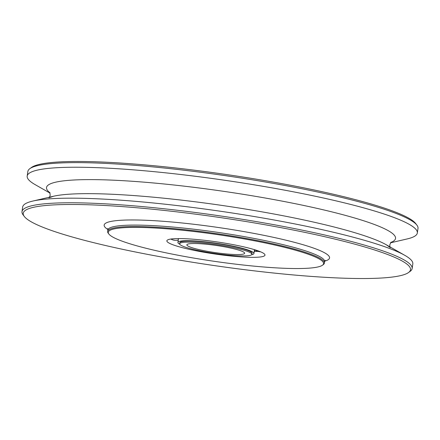 <?xml version="1.0" encoding="UTF-8"?>
<svg xmlns="http://www.w3.org/2000/svg" width="440" height="440" viewBox="0 0 440 440"><rect width="100%" height="100%" fill="white"/><g stroke="black" fill="none" stroke-linecap="round" stroke-linejoin="round"><path stroke-width="0.66" d="M50.067 193.144L35.156 184.641A197.137 24.365 8.3 0 1 27.187 176.072A197.137 24.365 8.3 0 1 135.151 169.989A197.137 24.365 8.3 0 1 336.749 201.036A197.137 24.365 8.3 0 1 417.329 232.986A197.137 24.365 8.3 0 1 407.242 238.92L390.528 242.809M27.187 176.072L27.858 171.468A197.137 24.365 8.3 0 1 29.816 168.685A197.137 24.365 8.3 0 1 337.425 196.433A197.137 24.365 8.3 0 1 416.917 225.159A197.137 24.365 8.3 0 1 418 228.382L417.329 232.986M29.816 168.685L31.455 167.486A195.674 24.184 8.3 0 1 336.782 195.024A195.674 24.184 8.3 0 1 415.69 223.537L416.917 225.159M258.022 251.372A49.577 6.127 8.3 0 1 254.221 251.471M244.712 247.082A49.577 6.127 8.3 0 1 264.979 255.118A49.577 6.127 8.3 0 1 237.826 256.647A49.577 6.127 8.3 0 1 187.127 248.842A49.577 6.127 8.3 0 1 166.864 240.806A49.577 6.127 8.3 0 1 194.018 239.278A49.577 6.127 8.3 0 1 244.712 247.082M251.636 254.733A38.407 4.747 -171.7 0 0 253.924 253.506A38.407 4.747 -171.7 0 0 238.227 247.28A38.407 4.747 -171.7 0 0 198.952 241.23A38.407 4.747 -171.7 0 0 177.92 242.418A38.407 4.747 -171.7 0 0 179.757 244.244M232.727 248.518A29.205 3.608 8.3 0 1 244.662 253.253A29.205 3.608 8.3 0 1 228.668 254.155A29.205 3.608 8.3 0 1 198.803 249.552A29.205 3.608 8.3 0 1 186.863 244.822A29.205 3.608 8.3 0 1 202.862 243.92A29.205 3.608 8.3 0 1 232.727 248.518M194.563 249.684A36.509 4.51 -171.7 0 0 231.897 255.431A36.509 4.51 -171.7 0 0 251.889 254.309A36.509 4.51 -171.7 0 0 236.968 248.391A36.509 4.51 -171.7 0 0 199.634 242.638A36.509 4.51 -171.7 0 0 179.641 243.766A36.509 4.51 -171.7 0 0 194.563 249.684M179.641 243.766L179.795 242.693A36.509 4.51 8.3 0 1 199.788 241.566A36.509 4.51 8.3 0 1 237.122 247.313A36.509 4.51 8.3 0 1 252.043 253.231L251.889 254.309M178.216 240.383A49.577 6.127 8.3 0 1 177.535 240.174M152.735 249.887A108.79 13.448 8.3 0 1 108.867 234.036A108.79 13.448 8.3 0 1 161.931 228.454A108.79 13.448 8.3 0 1 279.103 246.032A108.79 13.448 8.3 0 1 322.493 265.199A108.79 13.448 8.3 0 1 152.735 249.887M108.867 234.036L108.251 233.228A109.522 13.536 8.3 0 1 107.651 231.435A109.522 13.536 8.3 0 1 167.635 228.058A109.522 13.536 8.3 0 1 279.631 245.306A109.522 13.536 8.3 0 1 324.401 263.054A109.522 13.536 8.3 0 1 323.312 264.6L322.493 265.199M103.219 244.976A195.674 24.184 8.3 0 1 24.31 216.464A195.674 24.184 8.3 0 1 119.757 206.421A195.674 24.184 8.3 0 1 330.506 238.04A195.674 24.184 8.3 0 1 408.546 272.514A195.674 24.184 8.3 0 1 103.219 244.976M24.31 216.464L23.084 214.841A197.137 24.365 8.3 0 1 22 211.618A197.137 24.365 8.3 0 1 129.965 205.535A197.137 24.365 8.3 0 1 331.568 236.583A197.137 24.365 8.3 0 1 412.143 268.532A197.137 24.365 8.3 0 1 410.185 271.315L408.546 272.514M22 211.618L22.671 207.014A197.137 24.365 8.3 0 1 32.758 201.08A197.137 24.365 8.3 0 1 332.239 231.979A197.137 24.365 8.3 0 1 404.844 255.36A197.137 24.365 8.3 0 1 412.814 263.929L412.143 268.532M49.918 192.753A176.358 21.797 8.3 0 1 126.665 180.901A176.358 21.797 8.3 0 1 323.45 209.853A176.358 21.797 8.3 0 1 390.775 242.479M32.758 201.08L53.488 196.257A176.358 21.797 8.3 0 1 321.404 223.894A176.358 21.797 8.3 0 1 386.359 244.816L390.291 247.627M260.365 251.719A9.988 9.878 -137 0 1 259.496 251.62M178.272 240.009A9.988 9.988 0 0 1 170.836 239.041A9.988 9.57 -57.1 0 0 174.317 240.152M107.651 231.435L107.861 229.999A109.522 13.536 8.3 0 1 167.844 226.622A109.522 13.536 8.3 0 1 279.84 243.87A109.522 13.536 8.3 0 1 324.61 261.619L324.401 263.054M107.888 229.499A113.9 14.08 8.3 0 1 153.104 220.622A113.9 14.08 8.3 0 1 283.014 239.492A113.9 14.08 8.3 0 1 324.726 261.129M49.709 192.374L50.215 195.234L49.473 197.191M391.083 242.176L389.785 244.767L389.934 246.857M254.282 251.048A9.988 9.988 0 0 0 255.316 250.074M254.485 249.673L253.924 253.506M178.475 238.585L177.92 242.418M254.942 249.81A9.988 9.988 0 0 0 260.546 251.796M325.232 260.321L324.61 261.619M107.861 229.999L107.635 228.575M386.359 244.816L404.844 255.36M53.488 196.257L48.917 197.824"/></g></svg>
